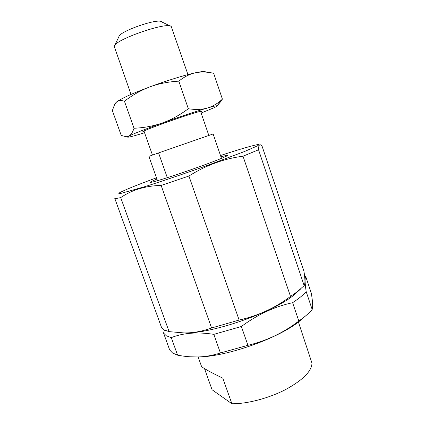 <?xml version="1.0" encoding="UTF-8"?>
<svg xmlns="http://www.w3.org/2000/svg" width="425" height="425" viewBox="0 0 425 425"><rect width="100%" height="100%" fill="white"/><g stroke="black" fill="none" stroke-linecap="round" stroke-linejoin="round"><path stroke-width="0.64" d="M198.14 356.942L201.466 366.244C202.05 367.567 209.169 371.546 222.817 378.186L231.891 403.75C246.872 403.984 268.51 398.368 285.297 389.72C302.733 380.2 311.631 371.354 311.993 363.194L298.408 322.012M231.891 403.75L212.064 389.741L204.521 368.634M304.613 276.293L305.809 276.749C304.741 277.785 304.868 282.768 306.197 291.709C303.126 295.104 298.6 298.764 292.618 302.696C274.731 306.542 257.651 314.479 241.379 326.496L213.828 334.353C197.455 331.771 183.271 332.865 171.275 337.636L166.324 335.777L163.567 333.083L164.448 330.034M300.581 289.037L293.813 295.163C272.505 312.603 212.596 333.466 185.061 333.03L177.337 332.647M306.197 291.709L312.163 309.48C313.028 307.094 312.742 301.649 311.297 293.149L305.809 276.749M312.163 309.48C309.644 312.518 306.069 315.743 301.442 319.159L298.823 321.024L292.618 302.696M241.379 326.496L247.934 345.307L220.416 352.973L213.828 334.353M171.275 337.636L177.607 355.172L172.55 352.989L169.681 349.966L163.567 333.083M116.609 198.433L114.798 198.464L161.479 327.314L164.193 329.89L169.107 331.638L184.147 332.934C193.093 333.03 202.236 331.378 211.576 327.983L161.139 185.422C145.424 185.805 131.941 189.863 120.689 197.604L116.609 198.433M156.485 177.788C136.85 185.05 124.605 190.007 119.76 192.658C118.262 193.55 118.586 193.816 120.732 193.46L144.739 186.687C161.431 181.422 183.913 173.825 205.068 166.281L244.301 151.597L257.242 145.972C258.99 144.962 259.176 144.5 257.8 144.59C252.45 145.499 240.019 149.138 220.501 155.513M258.554 149.77L304.157 285.632C305.262 283.937 305.187 279.103 303.928 271.145L262.044 146.067L261.12 145.244C259.436 143.894 258.581 145.403 258.554 149.77L243.026 156.209C224.161 158.573 206.125 165.182 188.918 176.035L161.139 185.422M304.157 285.632L297.484 291.55L290.498 296.427L243.026 156.209M188.918 176.035L239.137 320.062L211.576 327.983M120.689 197.604L169.107 331.638M247.934 345.307C266.719 340.786 283.682 332.695 298.823 321.024M177.607 355.172C184.917 356.57 191.792 357.154 198.231 356.936C205.392 356.745 212.787 355.422 220.416 352.973M306 315.573L298.021 322.378C276.16 339.182 226.238 356.564 198.666 356.973L189.996 356.793M239.137 320.062C258.097 315.796 275.219 307.918 290.498 296.427M220.952 156.825C225.128 155.635 227.311 155.162 227.497 155.417C227.938 156.002 213.865 161.627 194.82 168.369C175.801 175.105 156.644 181.241 151.757 182.213L150.227 182.325C150.232 181.985 152.469 180.901 156.942 179.074M170.377 26.106L161.633 21.85C158.482 17.754 118.809 31.572 118.888 36.736L114.676 45.507M131.022 94.419L114.245 46.405C113.788 40.003 167.657 21.245 171.27 26.541L187.951 74.593M221.483 158.382L213.127 133.965L158.578 152.926L167.301 177.687M157.516 180.699L148.899 156.357L158.578 152.926M115.834 102.701L116.657 101.92C121.13 98.552 132.191 93.543 149.85 86.886C166.393 80.734 184.886 75.034 195.351 72.797C201.418 71.506 204.845 71.219 205.631 71.931M144.213 131.739L142.928 131.84C139.496 131.447 197.758 110.92 201.482 111.228L201.859 111.318L200.791 112.035M201.137 113.034L213.961 107.78C216.437 106.643 217.504 105.979 217.159 105.788C216.596 105.565 213.339 106.308 207.389 108.03C212.819 106.399 217.823 103.434 222.408 99.142L217.079 105.767M222.408 99.142L213.653 73.297C207.076 71.798 200.977 71.634 195.351 72.797C189.757 74.008 184.248 76.792 178.813 81.148C168.236 81.759 158.578 83.672 149.85 86.886C141.132 90.158 132.658 94.94 124.435 101.235C121.162 100.141 118.57 100.369 116.657 101.92L114.718 104.237L112.343 110.553L121.231 135.421L126.236 136.76L128.839 136.112L127.505 137.009C127.484 137.61 131.856 136.59 140.622 133.949L144.564 132.738M128.839 136.112C130.9 135.028 132.627 132.414 134.024 128.26C144.266 127.792 153.744 126.018 162.462 122.937C144.819 129.29 133.609 133.684 128.839 136.112M162.462 122.937C171.158 119.802 179.78 115.074 188.333 108.742C195.612 109.847 201.965 109.608 207.389 108.03C197.232 110.973 178.978 117.018 162.462 122.937M178.813 81.148L188.333 108.742M124.435 101.235L134.024 128.26M298.021 322.378L301.442 319.159M198.666 356.973L198.231 356.936M293.813 295.163L297.484 291.55M185.061 333.03L184.147 332.934M143.979 131.075L152.469 155.093M200.563 111.366L208.824 135.442M217.159 105.788L221.09 101.187M127.505 137.009L126.236 136.76"/></g></svg>
